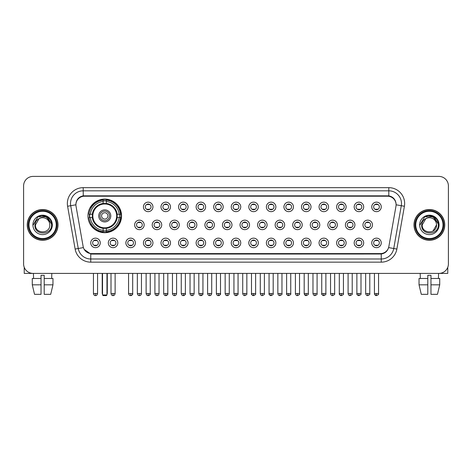 <?xml version="1.0" encoding="UTF-8"?>
<svg xmlns="http://www.w3.org/2000/svg" width="472" height="472" viewBox="0 0 472 472"><rect width="100%" height="100%" fill="white"/><g stroke="black" fill="none" stroke-linecap="round" stroke-linejoin="round"><path stroke-width="0.71" d="M87.951 215.899A16.803 16.803 0 0 0 104.755 232.702A16.803 16.803 0 0 0 121.558 215.899A16.803 16.803 0 0 0 104.755 199.101A16.803 16.803 0 0 0 87.951 215.899M117.817 242.909A4.755 4.755 0 0 1 113.062 247.664A4.755 4.755 0 0 1 108.306 242.909A4.755 4.755 0 0 1 113.062 238.153A4.755 4.755 0 0 1 117.817 242.909M110.206 242.909A2.856 2.856 0 0 0 113.062 245.764A2.856 2.856 0 0 0 115.917 242.909A2.856 2.856 0 0 0 113.062 240.059A2.856 2.856 0 0 0 110.206 242.909M135.381 242.909A4.755 4.755 0 0 1 130.626 247.664A4.755 4.755 0 0 1 125.871 242.909A4.755 4.755 0 0 1 130.626 238.153A4.755 4.755 0 0 1 135.381 242.909M127.77 242.909A2.856 2.856 0 0 0 130.626 245.764A2.856 2.856 0 0 0 133.476 242.909A2.856 2.856 0 0 0 130.626 240.059A2.856 2.856 0 0 0 127.77 242.909M152.94 242.909A4.755 4.755 0 0 1 148.184 247.664A4.755 4.755 0 0 1 143.429 242.909A4.755 4.755 0 0 1 148.184 238.153A4.755 4.755 0 0 1 152.94 242.909M145.335 242.909A2.856 2.856 0 0 0 148.184 245.764A2.856 2.856 0 0 0 151.04 242.909A2.856 2.856 0 0 0 148.184 240.059A2.856 2.856 0 0 0 145.335 242.909M170.504 242.909A4.755 4.755 0 0 1 165.749 247.664A4.755 4.755 0 0 1 160.993 242.909A4.755 4.755 0 0 1 165.749 238.153A4.755 4.755 0 0 1 170.504 242.909M162.899 242.909A2.856 2.856 0 0 0 165.749 245.764A2.856 2.856 0 0 0 168.604 242.909A2.856 2.856 0 0 0 165.749 240.059A2.856 2.856 0 0 0 162.899 242.909M188.068 242.909A4.755 4.755 0 0 1 183.313 247.664A4.755 4.755 0 0 1 178.558 242.909A4.755 4.755 0 0 1 183.313 238.153A4.755 4.755 0 0 1 188.068 242.909M180.457 242.909A2.856 2.856 0 0 0 183.313 245.764A2.856 2.856 0 0 0 186.163 242.909A2.856 2.856 0 0 0 183.313 240.059A2.856 2.856 0 0 0 180.457 242.909M205.633 242.909A4.755 4.755 0 0 1 200.877 247.664A4.755 4.755 0 0 1 196.122 242.909A4.755 4.755 0 0 1 200.877 238.153A4.755 4.755 0 0 1 205.633 242.909M198.022 242.909A2.856 2.856 0 0 0 200.877 245.764A2.856 2.856 0 0 0 203.727 242.909A2.856 2.856 0 0 0 200.877 240.059A2.856 2.856 0 0 0 198.022 242.909M223.191 242.909A4.755 4.755 0 0 1 218.436 247.664A4.755 4.755 0 0 1 213.68 242.909A4.755 4.755 0 0 1 218.436 238.153A4.755 4.755 0 0 1 223.191 242.909M215.586 242.909A2.856 2.856 0 0 0 218.436 245.764A2.856 2.856 0 0 0 221.291 242.909A2.856 2.856 0 0 0 218.436 240.059A2.856 2.856 0 0 0 215.586 242.909M240.755 242.909A4.755 4.755 0 0 1 236 247.664A4.755 4.755 0 0 1 231.245 242.909A4.755 4.755 0 0 1 236 238.153A4.755 4.755 0 0 1 240.755 242.909M233.144 242.909A2.856 2.856 0 0 0 236 245.764A2.856 2.856 0 0 0 238.856 242.909A2.856 2.856 0 0 0 236 240.059A2.856 2.856 0 0 0 233.144 242.909M258.32 242.909A4.755 4.755 0 0 1 253.564 247.664A4.755 4.755 0 0 1 248.809 242.909A4.755 4.755 0 0 1 253.564 238.153A4.755 4.755 0 0 1 258.32 242.909M250.709 242.909A2.856 2.856 0 0 0 253.564 245.764A2.856 2.856 0 0 0 256.414 242.909A2.856 2.856 0 0 0 253.564 240.059A2.856 2.856 0 0 0 250.709 242.909M275.878 242.909A4.755 4.755 0 0 1 271.123 247.664A4.755 4.755 0 0 1 266.367 242.909A4.755 4.755 0 0 1 271.123 238.153A4.755 4.755 0 0 1 275.878 242.909M268.273 242.909A2.856 2.856 0 0 0 271.123 245.764A2.856 2.856 0 0 0 273.978 242.909A2.856 2.856 0 0 0 271.123 240.059A2.856 2.856 0 0 0 268.273 242.909M293.442 242.909A4.755 4.755 0 0 1 288.687 247.664A4.755 4.755 0 0 1 283.932 242.909A4.755 4.755 0 0 1 288.687 238.153A4.755 4.755 0 0 1 293.442 242.909M285.837 242.909A2.856 2.856 0 0 0 288.687 245.764A2.856 2.856 0 0 0 291.543 242.909A2.856 2.856 0 0 0 288.687 240.059A2.856 2.856 0 0 0 285.837 242.909M311.007 242.909A4.755 4.755 0 0 1 306.251 247.664A4.755 4.755 0 0 1 301.496 242.909A4.755 4.755 0 0 1 306.251 238.153A4.755 4.755 0 0 1 311.007 242.909M303.396 242.909A2.856 2.856 0 0 0 306.251 245.764A2.856 2.856 0 0 0 309.101 242.909A2.856 2.856 0 0 0 306.251 240.059A2.856 2.856 0 0 0 303.396 242.909M328.571 242.909A4.755 4.755 0 0 1 323.816 247.664A4.755 4.755 0 0 1 319.06 242.909A4.755 4.755 0 0 1 323.816 238.153A4.755 4.755 0 0 1 328.571 242.909M320.96 242.909A2.856 2.856 0 0 0 323.816 245.764A2.856 2.856 0 0 0 326.665 242.909A2.856 2.856 0 0 0 323.816 240.059A2.856 2.856 0 0 0 320.96 242.909M346.129 242.909A4.755 4.755 0 0 1 341.374 247.664A4.755 4.755 0 0 1 336.619 242.909A4.755 4.755 0 0 1 341.374 238.153A4.755 4.755 0 0 1 346.129 242.909M338.524 242.909A2.856 2.856 0 0 0 341.374 245.764A2.856 2.856 0 0 0 344.23 242.909A2.856 2.856 0 0 0 341.374 240.059A2.856 2.856 0 0 0 338.524 242.909M363.694 242.909A4.755 4.755 0 0 1 358.938 247.664A4.755 4.755 0 0 1 354.183 242.909A4.755 4.755 0 0 1 358.938 238.153A4.755 4.755 0 0 1 363.694 242.909M356.083 242.909A2.856 2.856 0 0 0 358.938 245.764A2.856 2.856 0 0 0 361.794 242.909A2.856 2.856 0 0 0 358.938 240.059A2.856 2.856 0 0 0 356.083 242.909M381.258 242.909A4.755 4.755 0 0 1 376.503 247.664A4.755 4.755 0 0 1 371.747 242.909A4.755 4.755 0 0 1 376.503 238.153A4.755 4.755 0 0 1 381.258 242.909M373.647 242.909A2.856 2.856 0 0 0 376.503 245.764A2.856 2.856 0 0 0 379.352 242.909A2.856 2.856 0 0 0 376.503 240.059A2.856 2.856 0 0 0 373.647 242.909M100.253 242.909A4.755 4.755 0 0 1 95.497 247.664A4.755 4.755 0 0 1 90.742 242.909A4.755 4.755 0 0 1 95.497 238.153A4.755 4.755 0 0 1 100.253 242.909M92.648 242.909A2.856 2.856 0 0 0 95.497 245.764A2.856 2.856 0 0 0 98.353 242.909A2.856 2.856 0 0 0 95.497 240.059A2.856 2.856 0 0 0 92.648 242.909M144.161 224.902A4.755 4.755 0 0 1 139.405 229.657A4.755 4.755 0 0 1 134.65 224.902A4.755 4.755 0 0 1 139.405 220.147A4.755 4.755 0 0 1 144.161 224.902M136.55 224.902A2.856 2.856 0 0 0 139.405 227.758A2.856 2.856 0 0 0 142.261 224.902A2.856 2.856 0 0 0 139.405 222.052A2.856 2.856 0 0 0 136.55 224.902M161.725 224.902A4.755 4.755 0 0 1 156.97 229.657A4.755 4.755 0 0 1 152.214 224.902A4.755 4.755 0 0 1 156.97 220.147A4.755 4.755 0 0 1 161.725 224.902M154.114 224.902A2.856 2.856 0 0 0 156.97 227.758A2.856 2.856 0 0 0 159.819 224.902A2.856 2.856 0 0 0 156.97 222.052A2.856 2.856 0 0 0 154.114 224.902M179.283 224.902A4.755 4.755 0 0 1 174.528 229.657A4.755 4.755 0 0 1 169.778 224.902A4.755 4.755 0 0 1 174.528 220.147A4.755 4.755 0 0 1 179.283 224.902M171.678 224.902A2.856 2.856 0 0 0 174.528 227.758A2.856 2.856 0 0 0 177.383 224.902A2.856 2.856 0 0 0 174.528 222.052A2.856 2.856 0 0 0 171.678 224.902M196.848 224.902A4.755 4.755 0 0 1 192.092 229.657A4.755 4.755 0 0 1 187.337 224.902A4.755 4.755 0 0 1 192.092 220.147A4.755 4.755 0 0 1 196.848 224.902M189.242 224.902A2.856 2.856 0 0 0 192.092 227.758A2.856 2.856 0 0 0 194.948 224.902A2.856 2.856 0 0 0 192.092 222.052A2.856 2.856 0 0 0 189.242 224.902M214.412 224.902A4.755 4.755 0 0 1 209.656 229.657A4.755 4.755 0 0 1 204.901 224.902A4.755 4.755 0 0 1 209.656 220.147A4.755 4.755 0 0 1 214.412 224.902M206.801 224.902A2.856 2.856 0 0 0 209.656 227.758A2.856 2.856 0 0 0 212.512 224.902A2.856 2.856 0 0 0 209.656 222.052A2.856 2.856 0 0 0 206.801 224.902M231.976 224.902A4.755 4.755 0 0 1 227.221 229.657A4.755 4.755 0 0 1 222.465 224.902A4.755 4.755 0 0 1 227.221 220.147A4.755 4.755 0 0 1 231.976 224.902M224.365 224.902A2.856 2.856 0 0 0 227.221 227.758A2.856 2.856 0 0 0 230.07 224.902A2.856 2.856 0 0 0 227.221 222.052A2.856 2.856 0 0 0 224.365 224.902M249.535 224.902A4.755 4.755 0 0 1 244.779 229.657A4.755 4.755 0 0 1 240.024 224.902A4.755 4.755 0 0 1 244.779 220.147A4.755 4.755 0 0 1 249.535 224.902M241.929 224.902A2.856 2.856 0 0 0 244.779 227.758A2.856 2.856 0 0 0 247.635 224.902A2.856 2.856 0 0 0 244.779 222.052A2.856 2.856 0 0 0 241.929 224.902M267.099 224.902A4.755 4.755 0 0 1 262.343 229.657A4.755 4.755 0 0 1 257.588 224.902A4.755 4.755 0 0 1 262.343 220.147A4.755 4.755 0 0 1 267.099 224.902M259.488 224.902A2.856 2.856 0 0 0 262.343 227.758A2.856 2.856 0 0 0 265.199 224.902A2.856 2.856 0 0 0 262.343 222.052A2.856 2.856 0 0 0 259.488 224.902M284.663 224.902A4.755 4.755 0 0 1 279.908 229.657A4.755 4.755 0 0 1 275.152 224.902A4.755 4.755 0 0 1 279.908 220.147A4.755 4.755 0 0 1 284.663 224.902M277.052 224.902A2.856 2.856 0 0 0 279.908 227.758A2.856 2.856 0 0 0 282.757 224.902A2.856 2.856 0 0 0 279.908 222.052A2.856 2.856 0 0 0 277.052 224.902M302.222 224.902A4.755 4.755 0 0 1 297.472 229.657A4.755 4.755 0 0 1 292.717 224.902A4.755 4.755 0 0 1 297.472 220.147A4.755 4.755 0 0 1 302.222 224.902M294.616 224.902A2.856 2.856 0 0 0 297.472 227.758A2.856 2.856 0 0 0 300.322 224.902A2.856 2.856 0 0 0 297.472 222.052A2.856 2.856 0 0 0 294.616 224.902M319.786 224.902A4.755 4.755 0 0 1 315.031 229.657A4.755 4.755 0 0 1 310.275 224.902A4.755 4.755 0 0 1 315.031 220.147A4.755 4.755 0 0 1 319.786 224.902M312.181 224.902A2.856 2.856 0 0 0 315.031 227.758A2.856 2.856 0 0 0 317.886 224.902A2.856 2.856 0 0 0 315.031 222.052A2.856 2.856 0 0 0 312.181 224.902M337.35 224.902A4.755 4.755 0 0 1 332.595 229.657A4.755 4.755 0 0 1 327.839 224.902A4.755 4.755 0 0 1 332.595 220.147A4.755 4.755 0 0 1 337.35 224.902M329.739 224.902A2.856 2.856 0 0 0 332.595 227.758A2.856 2.856 0 0 0 335.45 224.902A2.856 2.856 0 0 0 332.595 222.052A2.856 2.856 0 0 0 329.739 224.902M354.914 224.902A4.755 4.755 0 0 1 350.159 229.657A4.755 4.755 0 0 1 345.404 224.902A4.755 4.755 0 0 1 350.159 220.147A4.755 4.755 0 0 1 354.914 224.902M347.303 224.902A2.856 2.856 0 0 0 350.159 227.758A2.856 2.856 0 0 0 353.009 224.902A2.856 2.856 0 0 0 350.159 222.052A2.856 2.856 0 0 0 347.303 224.902M372.473 224.902A4.755 4.755 0 0 1 367.717 229.657A4.755 4.755 0 0 1 362.962 224.902A4.755 4.755 0 0 1 367.717 220.147A4.755 4.755 0 0 1 372.473 224.902M364.868 224.902A2.856 2.856 0 0 0 367.717 227.758A2.856 2.856 0 0 0 370.573 224.902A2.856 2.856 0 0 0 367.717 222.052A2.856 2.856 0 0 0 364.868 224.902M152.94 206.895A4.755 4.755 0 0 1 148.184 211.651A4.755 4.755 0 0 1 143.429 206.895A4.755 4.755 0 0 1 148.184 202.14A4.755 4.755 0 0 1 152.94 206.895M145.335 206.895A2.856 2.856 0 0 0 148.184 209.751A2.856 2.856 0 0 0 151.04 206.895A2.856 2.856 0 0 0 148.184 204.046A2.856 2.856 0 0 0 145.335 206.895M170.504 206.895A4.755 4.755 0 0 1 165.749 211.651A4.755 4.755 0 0 1 160.993 206.895A4.755 4.755 0 0 1 165.749 202.14A4.755 4.755 0 0 1 170.504 206.895M162.899 206.895A2.856 2.856 0 0 0 165.749 209.751A2.856 2.856 0 0 0 168.604 206.895A2.856 2.856 0 0 0 165.749 204.046A2.856 2.856 0 0 0 162.899 206.895M188.068 206.895A4.755 4.755 0 0 1 183.313 211.651A4.755 4.755 0 0 1 178.558 206.895A4.755 4.755 0 0 1 183.313 202.14A4.755 4.755 0 0 1 188.068 206.895M180.457 206.895A2.856 2.856 0 0 0 183.313 209.751A2.856 2.856 0 0 0 186.163 206.895A2.856 2.856 0 0 0 183.313 204.046A2.856 2.856 0 0 0 180.457 206.895M205.633 206.895A4.755 4.755 0 0 1 200.877 211.651A4.755 4.755 0 0 1 196.122 206.895A4.755 4.755 0 0 1 200.877 202.14A4.755 4.755 0 0 1 205.633 206.895M198.022 206.895A2.856 2.856 0 0 0 200.877 209.751A2.856 2.856 0 0 0 203.727 206.895A2.856 2.856 0 0 0 200.877 204.046A2.856 2.856 0 0 0 198.022 206.895M223.191 206.895A4.755 4.755 0 0 1 218.436 211.651A4.755 4.755 0 0 1 213.68 206.895A4.755 4.755 0 0 1 218.436 202.14A4.755 4.755 0 0 1 223.191 206.895M215.586 206.895A2.856 2.856 0 0 0 218.436 209.751A2.856 2.856 0 0 0 221.291 206.895A2.856 2.856 0 0 0 218.436 204.046A2.856 2.856 0 0 0 215.586 206.895M240.755 206.895A4.755 4.755 0 0 1 236 211.651A4.755 4.755 0 0 1 231.245 206.895A4.755 4.755 0 0 1 236 202.14A4.755 4.755 0 0 1 240.755 206.895M233.144 206.895A2.856 2.856 0 0 0 236 209.751A2.856 2.856 0 0 0 238.856 206.895A2.856 2.856 0 0 0 236 204.046A2.856 2.856 0 0 0 233.144 206.895M258.32 206.895A4.755 4.755 0 0 1 253.564 211.651A4.755 4.755 0 0 1 248.809 206.895A4.755 4.755 0 0 1 253.564 202.14A4.755 4.755 0 0 1 258.32 206.895M250.709 206.895A2.856 2.856 0 0 0 253.564 209.751A2.856 2.856 0 0 0 256.414 206.895A2.856 2.856 0 0 0 253.564 204.046A2.856 2.856 0 0 0 250.709 206.895M275.878 206.895A4.755 4.755 0 0 1 271.123 211.651A4.755 4.755 0 0 1 266.367 206.895A4.755 4.755 0 0 1 271.123 202.14A4.755 4.755 0 0 1 275.878 206.895M268.273 206.895A2.856 2.856 0 0 0 271.123 209.751A2.856 2.856 0 0 0 273.978 206.895A2.856 2.856 0 0 0 271.123 204.046A2.856 2.856 0 0 0 268.273 206.895M293.442 206.895A4.755 4.755 0 0 1 288.687 211.651A4.755 4.755 0 0 1 283.932 206.895A4.755 4.755 0 0 1 288.687 202.14A4.755 4.755 0 0 1 293.442 206.895M285.837 206.895A2.856 2.856 0 0 0 288.687 209.751A2.856 2.856 0 0 0 291.543 206.895A2.856 2.856 0 0 0 288.687 204.046A2.856 2.856 0 0 0 285.837 206.895M311.007 206.895A4.755 4.755 0 0 1 306.251 211.651A4.755 4.755 0 0 1 301.496 206.895A4.755 4.755 0 0 1 306.251 202.14A4.755 4.755 0 0 1 311.007 206.895M303.396 206.895A2.856 2.856 0 0 0 306.251 209.751A2.856 2.856 0 0 0 309.101 206.895A2.856 2.856 0 0 0 306.251 204.046A2.856 2.856 0 0 0 303.396 206.895M328.571 206.895A4.755 4.755 0 0 1 323.816 211.651A4.755 4.755 0 0 1 319.06 206.895A4.755 4.755 0 0 1 323.816 202.14A4.755 4.755 0 0 1 328.571 206.895M320.96 206.895A2.856 2.856 0 0 0 323.816 209.751A2.856 2.856 0 0 0 326.665 206.895A2.856 2.856 0 0 0 323.816 204.046A2.856 2.856 0 0 0 320.96 206.895M346.129 206.895A4.755 4.755 0 0 1 341.374 211.651A4.755 4.755 0 0 1 336.619 206.895A4.755 4.755 0 0 1 341.374 202.14A4.755 4.755 0 0 1 346.129 206.895M338.524 206.895A2.856 2.856 0 0 0 341.374 209.751A2.856 2.856 0 0 0 344.23 206.895A2.856 2.856 0 0 0 341.374 204.046A2.856 2.856 0 0 0 338.524 206.895M363.694 206.895A4.755 4.755 0 0 1 358.938 211.651A4.755 4.755 0 0 1 354.183 206.895A4.755 4.755 0 0 1 358.938 202.14A4.755 4.755 0 0 1 363.694 206.895M356.083 206.895A2.856 2.856 0 0 0 358.938 209.751A2.856 2.856 0 0 0 361.794 206.895A2.856 2.856 0 0 0 358.938 204.046A2.856 2.856 0 0 0 356.083 206.895M381.258 206.895A4.755 4.755 0 0 1 376.503 211.651A4.755 4.755 0 0 1 371.747 206.895A4.755 4.755 0 0 1 376.503 202.14A4.755 4.755 0 0 1 381.258 206.895M373.647 206.895A2.856 2.856 0 0 0 376.503 209.751A2.856 2.856 0 0 0 379.352 206.895A2.856 2.856 0 0 0 376.503 204.046A2.856 2.856 0 0 0 373.647 206.895M76.039 206.258A8.561 8.561 0 0 1 84.464 196.216L387.536 196.216A8.561 8.561 0 0 1 395.961 206.258L388.863 246.52A8.561 8.561 0 0 1 380.432 253.594L91.568 253.594A8.561 8.561 0 0 1 83.137 246.52L76.039 206.258M89.462 217.486A15.375 15.375 0 0 1 89.462 214.317M27.246 224.902A15.375 15.375 0 0 0 42.622 240.277A15.375 15.375 0 0 0 57.997 224.902A15.375 15.375 0 0 0 42.622 209.527A15.375 15.375 0 0 0 27.246 224.902M414.003 224.902A15.375 15.375 0 0 0 429.378 240.277A15.375 15.375 0 0 0 444.754 224.902A15.375 15.375 0 0 0 429.378 209.527A15.375 15.375 0 0 0 414.003 224.902M75.945 203.509L75.921 204.789L75.945 203.509C76.606 199.29 79.025 196.735 83.196 195.833L388.804 195.833C392.969 196.73 395.388 199.284 396.055 203.509L396.079 204.789M83.196 187.655L388.804 187.655A15.853 15.853 0 0 1 404.41 206.258L396.863 249.057A15.853 15.853 0 0 1 381.252 262.155L90.748 262.155A15.853 15.853 0 0 1 75.136 249.057L67.59 206.258A15.853 15.853 0 0 1 83.196 187.655L83.196 190.824L388.804 190.824A12.679 12.679 0 0 1 401.288 205.709L393.742 248.502A12.679 12.679 0 0 1 381.252 258.986L90.748 258.986A12.679 12.679 0 0 1 78.258 248.502L70.711 205.709A12.679 12.679 0 0 1 83.196 190.824L83.267 195.821M78.228 198.435L80.505 196.712M80.582 196.671L82.795 195.904M381.252 262.155L381.252 254.013C385.022 253.387 387.459 251.246 388.568 247.593C387.465 251.246 385.028 253.381 381.252 254.013L91.733 254.072L90.748 254.013L84.069 249.316M395.235 200.57L396.055 203.509M448.4 185.909A9.511 9.511 0 0 0 438.889 176.404L33.111 176.404A9.511 9.511 0 0 0 23.6 185.909L23.6 263.895A9.511 9.511 0 0 0 33.111 273.406L438.889 273.406A9.511 9.511 0 0 0 448.4 263.895L448.4 185.909L448.4 263.895M388.603 247.599L393.742 248.502L401.288 205.709L404.41 206.258M23.6 185.909L23.6 263.895M438.889 176.404L33.111 176.404M33.111 273.406L438.889 273.406M24.231 267.311L24.231 273.406L61.006 273.406M32.279 278.48L32.279 284.822L34.533 294.333L32.279 284.822L32.279 278.48L41.034 278.48L41.034 275.312L44.209 275.312L44.209 278.48L52.964 278.48L52.964 284.822L50.71 294.333L52.964 284.822L44.209 284.822L44.209 278.48L44.209 294.333L50.71 294.333M51.814 273.406L51.678 278.48M41.034 278.48L41.034 294.333L34.533 294.333M32.279 284.822L41.034 284.822M33.429 273.406L33.565 278.48M56.251 224.902A13.629 13.629 0 0 0 42.622 211.273A13.629 13.629 0 0 0 28.987 224.902A13.629 13.629 0 0 0 42.622 238.537A13.629 13.629 0 0 0 56.251 224.902M56.888 224.902A14.266 14.266 0 0 0 42.622 210.636A14.266 14.266 0 0 0 28.355 224.902A14.266 14.266 0 0 0 42.622 239.168A14.266 14.266 0 0 0 56.888 224.902M57.838 224.902A15.216 15.216 0 0 0 42.622 209.686A15.216 15.216 0 0 0 27.405 224.902A15.216 15.216 0 0 0 42.622 240.124A15.216 15.216 0 0 0 57.838 224.902M49.53 223.002L49.784 224.902C50.227 234.147 35.017 234.147 35.459 224.902L39.04 218.701L40.846 217.964C37.294 218.931 35.323 221.244 34.928 224.902C34.161 235.799 51.914 235.522 51.59 224.902C51.643 221.899 50.528 219.409 48.244 217.439C46.162 215.922 43.849 215.326 41.306 215.657C45.99 216.023 48.728 218.471 49.53 223.002L49.784 224.902C50.227 234.147 35.017 234.147 35.459 224.902L39.04 218.701L40.846 217.964L39.04 218.701L35.459 224.902L39.04 218.701L40.846 217.964L39.04 218.701L35.459 224.902L39.04 218.701L40.846 217.964L39.04 218.701L35.459 224.902L39.04 218.701L40.846 217.964A7.163 7.163 0 0 1 49.53 223.002L49.784 224.902C50.227 234.147 35.017 234.147 35.459 224.902C35.017 234.147 50.227 234.147 49.784 224.902C50.227 234.147 35.017 234.147 35.459 224.902C35.017 234.147 50.227 234.147 49.784 224.902C50.227 234.147 35.017 234.147 35.459 224.902M32.922 224.902A9.7 9.7 0 0 0 42.622 234.608A9.7 9.7 0 0 0 52.321 224.902A9.7 9.7 0 0 0 42.622 215.202A9.7 9.7 0 0 0 32.922 224.902M41.306 215.657L37.949 216.813L33.276 224.902L37.949 216.813L47.294 216.813L51.967 224.902L47.294 216.813L37.949 216.813L33.276 224.902L37.949 216.813L47.294 216.813L51.967 224.902L47.294 216.813L37.949 216.813L33.276 224.902L37.949 216.813L47.294 216.813L51.967 224.902M117.08 217.486A12.425 12.425 0 0 0 106.342 203.574L106.342 203.574A12.425 12.425 0 0 0 92.429 217.486A12.425 12.425 0 0 0 117.08 217.486L117.08 217.486A12.425 12.425 0 0 1 106.342 228.224L106.342 230.336A14.52 14.52 0 0 0 119.186 217.486L120.525 217.486A15.853 15.853 0 0 1 106.342 231.675L106.342 230.336M89.78 217.486A15.057 15.057 0 0 1 89.78 214.317M106.342 200.924A15.057 15.057 0 0 0 103.173 200.924M119.729 214.317A15.057 15.057 0 0 1 119.729 217.486M119.186 214.317L120.525 214.317A15.853 15.853 0 0 0 106.342 200.128L106.342 203.426A12.573 12.573 0 0 1 117.233 214.317L119.186 214.317A14.52 14.52 0 0 0 106.342 201.467M90.323 217.486L88.984 217.486A15.853 15.853 0 0 0 103.173 231.675L103.173 228.377A12.573 12.573 0 0 1 92.282 217.486L90.323 217.486A14.52 14.52 0 0 0 103.173 230.336M119.186 217.486L117.233 217.486A12.573 12.573 0 0 1 106.342 228.377L106.342 228.224M92.429 217.486L92.429 217.486A12.425 12.425 0 0 0 103.173 228.224M106.342 230.873A15.057 15.057 0 0 1 103.173 230.873M103.173 201.467L103.173 200.128A15.853 15.853 0 0 0 88.984 214.317L92.282 214.317A12.573 12.573 0 0 1 103.173 203.426L103.173 201.467A14.52 14.52 0 0 0 90.323 214.317M116.678 215.899A11.918 11.918 0 0 1 104.755 227.823A11.918 11.918 0 0 1 92.836 215.899A11.918 11.918 0 0 1 104.755 203.981A11.918 11.918 0 0 1 116.678 215.899M110.778 215.899A6.024 6.024 0 0 0 104.755 209.881A6.024 6.024 0 0 0 98.731 215.899A6.024 6.024 0 0 0 104.755 221.923A6.024 6.024 0 0 0 110.778 215.899M109.51 215.899A4.755 4.755 0 0 0 104.755 211.143A4.755 4.755 0 0 0 99.999 215.899A4.755 4.755 0 0 0 104.755 220.654A4.755 4.755 0 0 0 109.51 215.899M107.929 215.899A3.168 3.168 0 0 1 104.755 219.073A3.168 3.168 0 0 1 101.586 215.899A3.168 3.168 0 0 1 104.755 212.73A3.168 3.168 0 0 1 107.929 215.899A3.168 3.168 0 0 1 104.755 219.073A3.168 3.168 0 0 1 101.586 215.899A3.168 3.168 0 0 1 104.755 212.73A3.168 3.168 0 0 1 107.929 215.899M91.415 207.344L90.665 207.344A16.485 16.485 0 0 1 121.239 215.899A16.485 16.485 0 0 1 90.665 224.46L91.415 224.46M102.536 273.406L102.536 294.965L106.973 294.965L106.973 273.406M102.536 294.965L103.173 295.596L106.342 295.596L106.973 294.965M147.234 209.586L147.234 209.137A2.431 2.431 0 0 0 149.14 209.137L149.14 209.586M149.14 204.211L149.14 204.659A2.431 2.431 0 0 0 147.234 204.659L147.234 204.211M164.799 209.586L164.799 209.137A2.431 2.431 0 0 0 166.699 209.137L166.699 209.586M166.699 204.211L166.699 204.659A2.431 2.431 0 0 0 164.799 204.659L164.799 204.211M182.363 209.586L182.363 209.137A2.431 2.431 0 0 0 184.263 209.137L184.263 209.586M184.263 204.211L184.263 204.659A2.431 2.431 0 0 0 182.363 204.659L182.363 204.211M199.922 209.586L199.922 209.137A2.431 2.431 0 0 0 201.827 209.137L201.827 209.586M201.827 204.211L201.827 204.659A2.431 2.431 0 0 0 199.922 204.659L199.922 204.211M217.486 209.586L217.486 209.137A2.431 2.431 0 0 0 219.386 209.137L219.386 209.586M219.386 204.211L219.386 204.659A2.431 2.431 0 0 0 217.486 204.659L217.486 204.211M235.05 209.586L235.05 209.137A2.431 2.431 0 0 0 236.95 209.137L236.95 209.586M236.95 204.211L236.95 204.659A2.431 2.431 0 0 0 235.05 204.659L235.05 204.211M252.614 209.586L252.614 209.137A2.431 2.431 0 0 0 254.514 209.137L254.514 209.586M254.514 204.211L254.514 204.659A2.431 2.431 0 0 0 252.614 204.659L252.614 204.211M270.173 209.586L270.173 209.137A2.431 2.431 0 0 0 272.078 209.137L272.078 209.586M272.078 204.211L272.078 204.659A2.431 2.431 0 0 0 270.173 204.659L270.173 204.211M287.737 209.586L287.737 209.137A2.431 2.431 0 0 0 289.637 209.137L289.637 209.586M289.637 204.211L289.637 204.659A2.431 2.431 0 0 0 287.737 204.659L287.737 204.211M305.301 209.586L305.301 209.137A2.431 2.431 0 0 0 307.201 209.137L307.201 209.586M307.201 204.211L307.201 204.659A2.431 2.431 0 0 0 305.301 204.659L305.301 204.211M322.86 209.586L322.86 209.137A2.431 2.431 0 0 0 324.766 209.137L324.766 209.586M324.766 204.211L324.766 204.659A2.431 2.431 0 0 0 322.86 204.659L322.86 204.211M340.424 209.586L340.424 209.137A2.431 2.431 0 0 0 342.324 209.137L342.324 209.586M342.324 204.211L342.324 204.659A2.431 2.431 0 0 0 340.424 204.659L340.424 204.211M357.988 209.586L357.988 209.137A2.431 2.431 0 0 0 359.888 209.137L359.888 209.586M359.888 204.211L359.888 204.659A2.431 2.431 0 0 0 357.988 204.659L357.988 204.211M375.553 209.586L375.553 209.137A2.431 2.431 0 0 0 377.452 209.137L377.452 209.586M377.452 204.211L377.452 204.659A2.431 2.431 0 0 0 375.553 204.659L375.553 204.211M138.455 227.593L138.455 227.144A2.431 2.431 0 0 0 140.355 227.144L140.355 227.593M140.355 222.212L140.355 222.666A2.431 2.431 0 0 0 138.455 222.666L138.455 222.212M156.02 227.593L156.02 227.144A2.431 2.431 0 0 0 157.919 227.144L157.919 227.593M157.919 222.212L157.919 222.666A2.431 2.431 0 0 0 156.02 222.666L156.02 222.212M173.578 227.593L173.578 227.144A2.431 2.431 0 0 0 175.484 227.144L175.484 227.593M175.484 222.212L175.484 222.666A2.431 2.431 0 0 0 173.578 222.666L173.578 222.212M191.142 227.593L191.142 227.144A2.431 2.431 0 0 0 193.042 227.144L193.042 227.593M193.042 222.212L193.042 222.666A2.431 2.431 0 0 0 191.142 222.666L191.142 222.212M208.707 227.593L208.707 227.144A2.431 2.431 0 0 0 210.606 227.144L210.606 227.593M210.606 222.212L210.606 222.666A2.431 2.431 0 0 0 208.707 222.666L208.707 222.212M226.265 227.593L226.265 227.144A2.431 2.431 0 0 0 228.171 227.144L228.171 227.593M228.171 222.212L228.171 222.666A2.431 2.431 0 0 0 226.265 222.666L226.265 222.212M243.829 227.593L243.829 227.144A2.431 2.431 0 0 0 245.735 227.144L245.735 227.593M245.735 222.212L245.735 222.666A2.431 2.431 0 0 0 243.829 222.666L243.829 222.212M261.394 227.593L261.394 227.144A2.431 2.431 0 0 0 263.293 227.144L263.293 227.593M263.293 222.212L263.293 222.666A2.431 2.431 0 0 0 261.394 222.666L261.394 222.212M278.958 227.593L278.958 227.144A2.431 2.431 0 0 0 280.858 227.144L280.858 227.593M280.858 222.212L280.858 222.666A2.431 2.431 0 0 0 278.958 222.666L278.958 222.212M296.516 227.593L296.516 227.144A2.431 2.431 0 0 0 298.422 227.144L298.422 227.593M298.422 222.212L298.422 222.666A2.431 2.431 0 0 0 296.516 222.666L296.516 222.212M314.081 227.593L314.081 227.144A2.431 2.431 0 0 0 315.98 227.144L315.98 227.593M315.98 222.212L315.98 222.666A2.431 2.431 0 0 0 314.081 222.666L314.081 222.212M331.645 227.593L331.645 227.144A2.431 2.431 0 0 0 333.545 227.144L333.545 227.593M333.545 222.212L333.545 222.666A2.431 2.431 0 0 0 331.645 222.666L331.645 222.212M349.203 227.593L349.203 227.144A2.431 2.431 0 0 0 351.109 227.144L351.109 227.593M351.109 222.212L351.109 222.666A2.431 2.431 0 0 0 349.203 222.666L349.203 222.212M366.768 227.593L366.768 227.144A2.431 2.431 0 0 0 368.673 227.144L368.673 227.593M368.673 222.212L368.673 222.666A2.431 2.431 0 0 0 366.768 222.666L366.768 222.212M94.547 245.599L94.547 245.151A2.431 2.431 0 0 0 96.447 245.151L96.447 245.599M96.447 240.218L96.447 240.673A2.431 2.431 0 0 0 94.547 240.673L94.547 240.218M447.769 267.311L447.769 273.406L410.994 273.406M419.036 278.48L419.036 284.822L421.289 294.333L419.036 284.822L419.036 278.48L427.791 278.48L427.791 275.312L430.966 275.312L430.966 278.48L439.721 278.48L439.721 284.822L437.467 294.333L439.721 284.822L430.966 284.822L430.966 278.48M438.571 273.406L438.435 278.48M427.791 278.48L427.791 294.333L421.289 294.333M419.036 284.822L427.791 284.822M437.467 294.333L430.966 294.333L430.966 284.822M420.186 273.406L420.322 278.48M443.013 224.902A13.629 13.629 0 0 0 429.378 211.273A13.629 13.629 0 0 0 415.749 224.902A13.629 13.629 0 0 0 429.378 238.537A13.629 13.629 0 0 0 443.013 224.902M443.645 224.902A14.266 14.266 0 0 0 429.378 210.636A14.266 14.266 0 0 0 415.112 224.902A14.266 14.266 0 0 0 429.378 239.168A14.266 14.266 0 0 0 443.645 224.902M444.594 224.902A15.216 15.216 0 0 0 429.378 209.686A15.216 15.216 0 0 0 414.162 224.902A15.216 15.216 0 0 0 429.378 240.124A15.216 15.216 0 0 0 444.594 224.902M425.797 218.701L422.216 224.902L425.797 218.701L427.602 217.964L425.797 218.701L422.216 224.902C421.773 234.147 436.983 234.147 436.541 224.902C436.983 234.147 421.773 234.147 422.216 224.902C421.773 234.147 436.983 234.147 436.541 224.902C436.983 234.147 421.773 234.147 422.216 224.902L425.797 218.701L427.602 217.964A7.163 7.163 0 0 1 436.287 223.002L436.541 224.902C436.983 234.147 421.773 234.147 422.216 224.902L425.797 218.701L427.602 217.964C424.051 218.931 422.08 221.244 421.685 224.902C420.918 235.799 438.671 235.522 438.346 224.902C438.399 221.899 437.284 219.409 435.001 217.439C432.918 215.922 430.606 215.326 428.063 215.657C432.747 216.023 435.491 218.471 436.287 223.002L436.541 224.902L432.96 231.109M422.216 224.902L425.797 218.701L427.602 217.964L425.797 218.701L422.216 224.902L425.797 218.701L427.602 217.964M419.679 224.902A9.7 9.7 0 0 0 429.378 234.608A9.7 9.7 0 0 0 439.078 224.902A9.7 9.7 0 0 0 429.378 215.202A9.7 9.7 0 0 0 419.679 224.902M420.033 224.902L424.706 216.813L434.051 216.813L438.724 224.902L434.051 216.813L424.706 216.813L420.033 224.902L424.706 216.813L434.051 216.813L438.724 224.902L434.051 216.813L424.706 216.813L420.033 224.902L424.706 216.813L434.051 216.813L438.724 224.902L434.051 216.813L424.706 216.813L420.033 224.902L424.706 216.813L434.051 216.813L438.724 224.902L434.051 216.813L424.706 216.813L420.033 224.902L424.706 216.813L428.063 215.657L424.706 216.813L420.033 224.902L424.706 216.813L434.051 216.813L438.724 224.902L434.051 216.813L424.706 216.813L420.033 224.902L424.706 216.813L434.051 216.813L438.724 224.902L434.051 216.813M112.112 245.599L112.112 245.151A2.431 2.431 0 0 0 114.012 245.151L114.012 245.599M114.012 240.218L114.012 240.673A2.431 2.431 0 0 0 112.112 240.673L112.112 240.218M129.676 245.599L129.676 245.151A2.431 2.431 0 0 0 131.576 245.151L131.576 245.599M131.576 240.218L131.576 240.673A2.431 2.431 0 0 0 129.676 240.673L129.676 240.218M147.234 245.599L147.234 245.151A2.431 2.431 0 0 0 149.14 245.151L149.14 245.599M149.14 240.218L149.14 240.673A2.431 2.431 0 0 0 147.234 240.673L147.234 240.218M164.799 245.599L164.799 245.151A2.431 2.431 0 0 0 166.699 245.151L166.699 245.599M166.699 240.218L166.699 240.673A2.431 2.431 0 0 0 164.799 240.673L164.799 240.218M182.363 245.599L182.363 245.151A2.431 2.431 0 0 0 184.263 245.151L184.263 245.599M184.263 240.218L184.263 240.673A2.431 2.431 0 0 0 182.363 240.673L182.363 240.218M199.922 245.599L199.922 245.151A2.431 2.431 0 0 0 201.827 245.151L201.827 245.599M201.827 240.218L201.827 240.673A2.431 2.431 0 0 0 199.922 240.673L199.922 240.218M217.486 245.599L217.486 245.151A2.431 2.431 0 0 0 219.386 245.151L219.386 245.599M219.386 240.218L219.386 240.673A2.431 2.431 0 0 0 217.486 240.673L217.486 240.218M235.05 245.599L235.05 245.151A2.431 2.431 0 0 0 236.95 245.151L236.95 245.599M236.95 240.218L236.95 240.673A2.431 2.431 0 0 0 235.05 240.673L235.05 240.218M252.614 245.599L252.614 245.151A2.431 2.431 0 0 0 254.514 245.151L254.514 245.599M254.514 240.218L254.514 240.673A2.431 2.431 0 0 0 252.614 240.673L252.614 240.218M270.173 245.599L270.173 245.151A2.431 2.431 0 0 0 272.078 245.151L272.078 245.599M272.078 240.218L272.078 240.673A2.431 2.431 0 0 0 270.173 240.673L270.173 240.218M287.737 245.599L287.737 245.151A2.431 2.431 0 0 0 289.637 245.151L289.637 245.599M289.637 240.218L289.637 240.673A2.431 2.431 0 0 0 287.737 240.673L287.737 240.218M305.301 245.599L305.301 245.151A2.431 2.431 0 0 0 307.201 245.151L307.201 245.599M307.201 240.218L307.201 240.673A2.431 2.431 0 0 0 305.301 240.673L305.301 240.218M322.86 245.599L322.86 245.151A2.431 2.431 0 0 0 324.766 245.151L324.766 245.599M324.766 240.218L324.766 240.673A2.431 2.431 0 0 0 322.86 240.673L322.86 240.218M340.424 245.599L340.424 245.151A2.431 2.431 0 0 0 342.324 245.151L342.324 245.599M342.324 240.218L342.324 240.673A2.431 2.431 0 0 0 340.424 240.673L340.424 240.218M357.988 245.599L357.988 245.151A2.431 2.431 0 0 0 359.888 245.151L359.888 245.599M359.888 240.218L359.888 240.673A2.431 2.431 0 0 0 357.988 240.673L357.988 240.218M375.553 245.599L375.553 245.151A2.431 2.431 0 0 0 377.452 245.151L377.452 245.599M377.452 240.218L377.452 240.673A2.431 2.431 0 0 0 375.553 240.673L375.553 240.218M388.804 187.655L388.804 195.833M67.59 206.258L70.711 205.709A12.679 12.679 0 0 1 70.517 203.509M70.711 205.709L75.909 204.789M90.748 262.155L90.748 254.013M75.136 249.057L83.396 247.599M396.091 204.789L401.288 205.709M393.742 248.502L396.863 249.057M102.218 273.406L102.218 293.065L102.536 293.065M104.755 219.073A3.168 3.168 0 0 1 101.586 215.899A3.168 3.168 0 0 1 104.755 212.73M106.973 293.065L107.291 293.065L107.291 273.406M103.173 231.02A15.198 15.198 0 0 0 106.342 231.02M119.87 217.486A15.198 15.198 0 0 0 119.87 214.317M106.342 200.783A15.198 15.198 0 0 0 103.173 200.783M139.405 293.537L137.346 293.537C137.706 295.006 138.39 295.696 139.405 295.596L139.405 293.537L141.464 293.537L141.464 273.406M156.97 293.537L154.91 293.537C155.264 295.006 155.955 295.696 156.97 295.596L156.97 293.537L159.029 293.537L159.029 273.406M174.528 293.537L172.469 293.537C172.829 295.006 173.519 295.696 174.528 295.596L174.528 293.537L176.593 293.537L176.593 273.406M192.092 293.537L190.033 293.537C190.393 295.006 191.077 295.696 192.092 295.596L192.092 293.537L194.151 293.537L194.151 273.406M209.656 293.537L207.597 293.537C207.957 295.006 208.642 295.696 209.656 295.596L209.656 293.537L211.716 293.537L211.716 273.406M227.221 293.537L225.156 293.537C225.516 295.006 226.206 295.696 227.221 295.596L227.221 293.537L229.28 293.537L229.28 273.406M244.779 293.537L242.72 293.537C243.08 295.006 243.764 295.696 244.779 295.596L244.779 293.537L246.844 293.537L246.844 273.406M262.343 293.537L260.284 293.537C260.644 295.006 261.329 295.696 262.343 295.596L262.343 293.537L264.403 293.537L264.403 273.406M279.908 293.537L277.849 293.537C278.203 295.006 278.893 295.696 279.908 295.596L279.908 293.537L281.967 293.537L281.967 273.406M297.472 293.537L295.407 293.537C295.767 295.006 296.457 295.696 297.472 295.596L297.472 293.537L299.531 293.537L299.531 273.406M315.031 293.537L312.971 293.537C313.331 295.006 314.016 295.696 315.031 295.596L315.031 293.537L317.09 293.537L317.09 273.406M332.595 293.537L330.536 293.537C330.896 295.006 331.58 295.696 332.595 295.596L332.595 293.537L334.654 293.537L334.654 273.406M350.159 293.537L348.094 293.537C348.454 295.006 349.144 295.696 350.159 295.596L350.159 293.537L352.218 293.537L352.218 273.406M367.717 293.537L365.658 293.537C366.018 295.006 366.703 295.696 367.717 295.596L367.717 293.537L369.782 293.537L369.782 273.406M95.497 293.537L93.438 293.537C93.798 295.006 94.483 295.696 95.497 295.596L95.497 293.537L97.562 293.537L97.562 273.406M113.062 293.537L111.003 293.537C111.362 295.006 112.047 295.696 113.062 295.596L113.062 293.537L115.121 293.537L115.121 273.406M130.626 293.537L128.561 293.537C128.921 295.006 129.611 295.696 130.626 295.596L130.626 293.537L132.685 293.537C133.104 294.198 132.414 294.882 130.626 295.596C131.641 295.696 132.325 295.006 132.685 293.537L132.685 273.406M148.184 293.537L146.125 293.537C146.485 295.006 147.175 295.696 148.184 295.596L148.184 293.537L150.249 293.537C150.668 294.198 149.978 294.882 148.184 295.596C149.199 295.696 149.889 295.006 150.249 293.537L150.249 273.406M165.749 293.537L163.69 293.537C164.049 295.006 164.734 295.696 165.749 295.596L165.749 293.537L167.808 293.537C168.227 294.198 167.542 294.882 165.749 295.596C166.763 295.696 167.448 295.006 167.808 293.537L167.808 273.406M183.313 293.537L181.254 293.537C181.614 295.006 182.298 295.696 183.313 295.596L183.313 293.537L185.372 293.537C185.791 294.198 185.107 294.882 183.313 295.596C184.328 295.696 185.012 295.006 185.372 293.537L185.372 273.406M200.877 293.537L198.812 293.537C199.172 295.006 199.862 295.696 200.877 295.596L200.877 293.537L202.936 293.537C203.355 294.198 202.665 294.882 200.877 295.596C201.886 295.696 202.577 295.006 202.936 293.537L202.936 273.406M218.436 293.537L216.377 293.537C216.737 295.006 217.421 295.696 218.436 295.596L218.436 293.537L220.501 293.537C220.914 294.198 220.229 294.882 218.436 295.596C219.45 295.696 220.141 295.006 220.501 293.537L220.501 273.406M236 293.537L233.941 293.537L233.941 273.406L233.941 293.537C234.301 295.006 234.985 295.696 236 295.596L236 293.537L238.059 293.537C238.478 294.198 237.794 294.882 236 295.596C237.015 295.696 237.699 295.006 238.059 293.537L238.059 273.406M253.564 293.537L251.499 293.537C251.086 294.198 251.771 294.882 253.564 295.596L253.564 293.537L255.623 293.537L255.623 273.406M271.123 293.537L269.064 293.537C268.645 294.198 269.335 294.882 271.123 295.596L271.123 293.537L273.188 293.537L273.188 273.406M288.687 293.537L286.628 293.537C286.209 294.198 286.893 294.882 288.687 295.596L288.687 293.537L290.746 293.537L290.746 273.406M304.192 273.406L304.192 293.537C304.552 295.006 305.236 295.696 306.251 295.596L306.251 293.537L304.192 293.537L304.21 293.844M306.251 295.596C308.045 294.882 308.729 294.198 308.31 293.537L308.31 273.406L308.31 293.537L306.251 293.537M323.816 293.537L321.751 293.537C321.332 294.198 322.022 294.882 323.816 295.596L323.816 293.537L325.875 293.537L325.875 273.406M341.374 293.537L339.315 293.537C338.896 294.198 339.586 294.882 341.374 295.596L341.374 293.537L343.439 293.537L343.439 273.406M358.938 293.537L356.879 293.537C356.46 294.198 357.145 294.882 358.938 295.596L358.938 293.537L360.997 293.537L360.997 273.406M374.438 273.406L374.438 293.537C374.797 295.006 375.488 295.696 376.503 295.596L376.503 293.537L374.438 293.537L374.461 293.844M378.562 273.406L378.562 293.537L376.503 293.537M102.218 293.065A2.537 2.537 0 0 0 102.536 294.292M106.973 294.292A2.537 2.537 0 0 0 107.291 293.065M251.499 293.537L251.499 273.406L251.499 293.537C251.859 295.006 252.549 295.696 253.564 295.596C255.352 294.882 256.042 294.198 255.623 293.537M269.064 293.537L269.064 273.406L269.064 293.537C269.423 295.006 270.114 295.696 271.123 295.596C272.916 294.882 273.607 294.198 273.188 293.537M304.334 294.292L305.944 295.578M356.879 293.537L356.879 273.406L356.879 293.537C357.239 295.006 357.923 295.696 358.938 295.596C360.732 294.882 361.416 294.198 360.997 293.537M374.585 294.292L376.196 295.578M137.346 293.537L137.346 273.406M141.464 293.537C141.104 295.006 140.42 295.696 139.405 295.596M154.91 293.537L154.91 273.406M159.029 293.537C158.669 295.006 157.984 295.696 156.97 295.596M172.469 293.537L172.469 273.406M176.593 293.537C176.233 295.006 175.543 295.696 174.528 295.596M190.033 293.537L190.033 273.406M194.151 293.537C193.797 295.006 193.107 295.696 192.092 295.596M207.597 293.537L207.597 273.406M211.716 293.537C211.356 295.006 210.671 295.696 209.656 295.596M225.156 293.537L225.156 273.406M229.28 293.537C228.92 295.006 228.236 295.696 227.221 295.596M242.72 293.537L242.72 273.406M246.844 293.537C247.257 294.198 246.573 294.882 244.779 295.596M260.284 293.537L260.284 273.406M264.403 293.537C264.822 294.198 264.137 294.882 262.343 295.596M277.849 293.537L277.849 273.406M281.967 293.537C282.386 294.198 281.695 294.882 279.908 295.596M295.407 293.537L295.407 273.406M299.531 293.537C299.95 294.198 299.26 294.882 297.472 295.596M312.971 293.537L312.971 273.406M317.09 293.537C317.508 294.198 316.824 294.882 315.031 295.596M330.536 293.537L330.536 273.406M334.654 293.537C335.073 294.198 334.388 294.882 332.595 295.596M348.094 293.537L348.094 273.406M352.218 293.537C352.637 294.198 351.947 294.882 350.159 295.596M365.658 293.537L365.658 273.406M369.782 293.537C370.195 294.198 369.511 294.882 367.717 295.596M93.438 293.537L93.438 273.406M97.562 293.537C97.203 295.006 96.512 295.696 95.497 295.596M111.003 293.537L111.003 273.406M115.121 293.537C114.761 295.006 114.076 295.696 113.062 295.596M128.561 293.537L128.561 273.406M146.125 293.537L146.125 273.406M163.69 293.537L163.69 273.406M181.254 293.537L181.254 273.406M198.812 293.537L198.812 273.406M216.377 293.537L216.377 273.406M286.628 273.406L286.628 293.537C286.988 295.006 287.672 295.696 288.687 295.596C290.481 294.882 291.165 294.198 290.746 293.537M321.751 273.406L321.751 293.537C322.111 295.006 322.801 295.696 323.816 295.596C325.603 294.882 326.294 294.198 325.875 293.537M339.315 273.406L339.315 293.537C339.675 295.006 340.359 295.696 341.374 295.596C343.168 294.882 343.852 294.198 343.439 293.537M378.562 293.537C378.981 294.198 378.29 294.882 376.503 295.596"/></g></svg>

